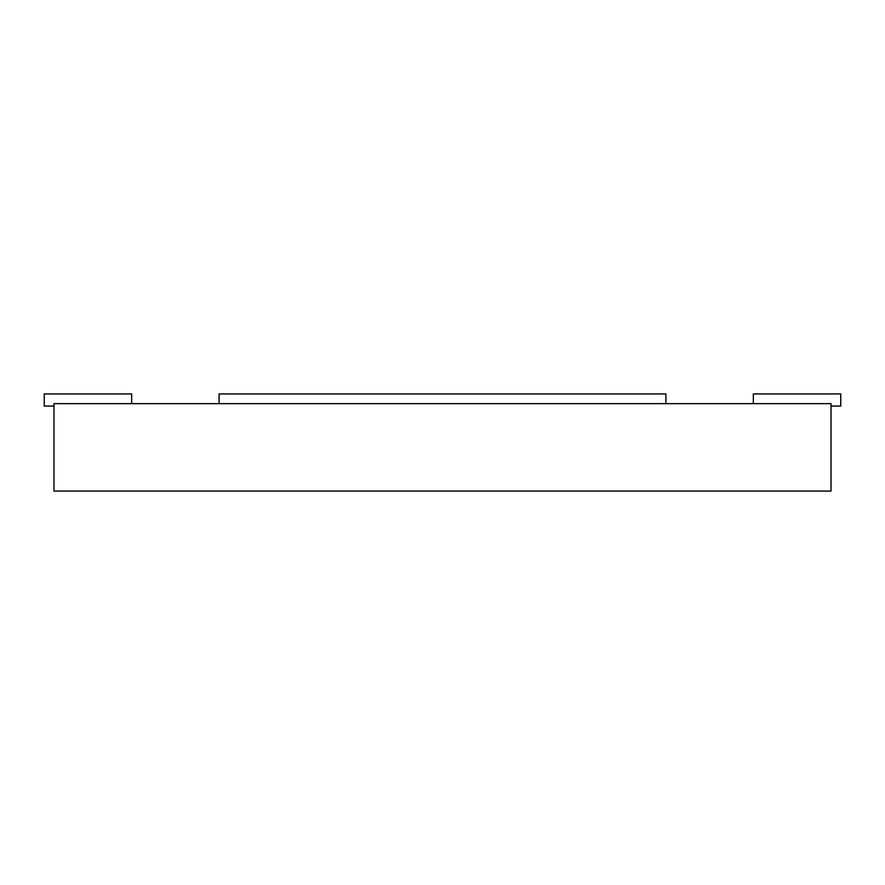<?xml version="1.0" encoding="UTF-8"?>
<svg xmlns="http://www.w3.org/2000/svg" width="885" height="885" viewBox="0 0 885 885"><rect width="100%" height="100%" fill="white"/><g stroke="black" fill="none" stroke-linecap="round" stroke-linejoin="round"><path stroke-width="1.33" d="M53.963 403.648L53.963 491.064L831.037 491.064L831.037 403.648L53.963 403.648M665.907 403.648L665.907 393.936L219.093 393.936L219.093 403.648M131.666 403.648L131.666 393.936L44.25 393.936L44.25 406.071L53.963 406.071M831.037 406.071L840.75 406.071L840.75 393.936L753.334 393.936L753.334 403.648"/></g></svg>
